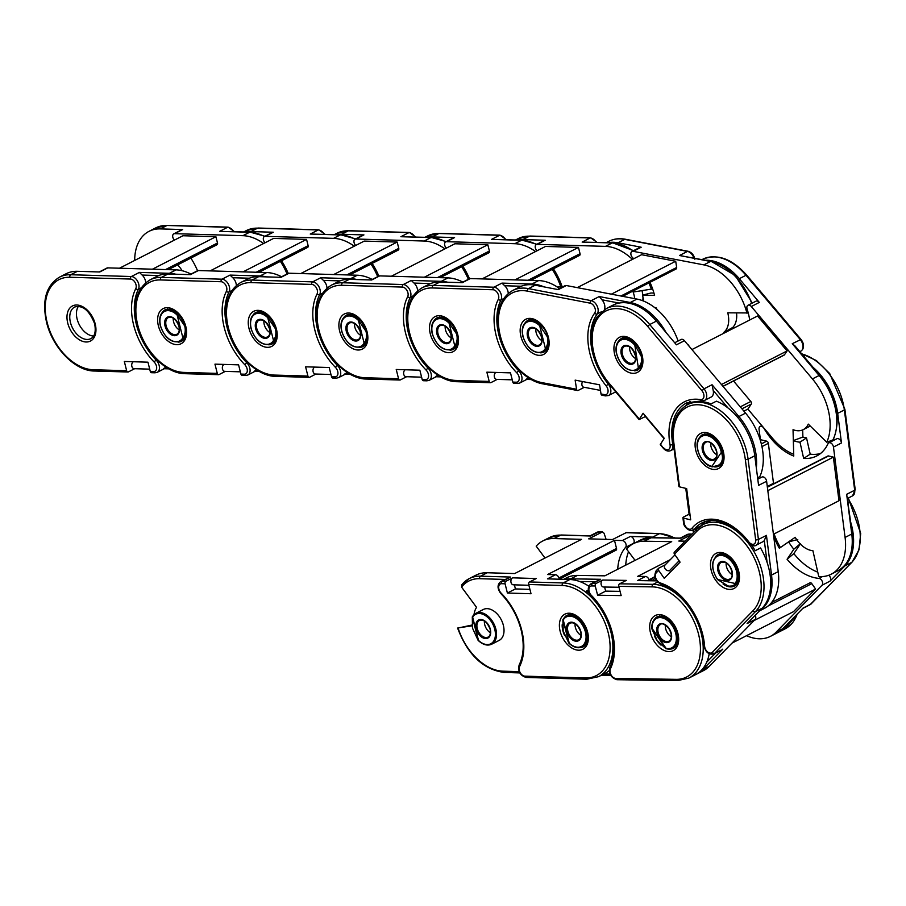 <?xml version="1.0" encoding="UTF-8"?>
<svg xmlns="http://www.w3.org/2000/svg" width="906" height="906" viewBox="0 0 906 906"><rect width="100%" height="100%" fill="white"/><g stroke="black" fill="none" stroke-linecap="round" stroke-linejoin="round"><path stroke-width="1.36" d="M185.911 333.102L183.884 338.006L182.842 337.734L177.146 315.073L177.927 314.269L180.781 316.851M180.543 341.347A17.35 11.246 62.9 0 0 183.884 338.006L183.001 337.723C185.198 334.382 185.787 330.475 184.745 326.024L177.304 315.073L177.927 314.269A17.35 11.246 62.9 0 0 164.733 310.452C160.215 313.216 158.743 318.312 160.328 325.752C164.96 338.312 171.698 343.51 180.543 341.347L183.318 339.92M78.403 306.307A17.746 11.506 -117.1 0 0 77.123 319.025A17.746 11.506 -117.1 0 0 93.612 336.035M173.284 318.165A9.366 6.07 -117.1 0 0 173.601 321.879A9.366 6.07 -117.1 0 0 179.286 329.897M163.544 368.583L165.379 367.519A7.894 5.108 -117.1 0 0 165.662 366.953M145.707 282.763A7.894 5.108 -117.1 0 0 145.402 280.656A7.894 5.108 -117.1 0 0 142.151 275.062L139.388 272.412L131.37 276.523A7.894 5.108 62.9 0 1 138.72 284.076A7.894 5.108 62.9 0 1 138.414 289.286A53.25 34.507 -117.1 0 0 136.353 324.393A53.25 34.507 -117.1 0 0 156.217 360.146A7.894 5.108 62.9 0 1 159.15 365.446A7.894 5.108 62.9 0 1 157.259 372.309L164.416 368.64M182.061 270.701A17.746 11.506 -117.1 0 0 177.587 264.892M182.661 229.558L174.631 233.669A3.941 2.559 -117.1 0 0 173.771 233.85L181.789 229.75A3.941 2.559 62.9 0 1 182.661 229.558L160.305 228.901A51.28 33.228 -117.1 0 0 149.026 231.336A51.28 33.228 -117.1 0 0 134.688 260.441M173.771 233.85A3.941 2.559 -117.1 0 0 172.82 237.281A3.941 2.559 -117.1 0 0 174.462 240.09M264.495 236.477A51.28 33.228 -117.1 0 0 249.603 232.253L219.614 231.37L250.124 232.14A1.971 1.416 -88.3 0 0 249.603 232.253L242.921 235.673A51.28 33.228 62.9 0 1 263.635 243.51M152.072 372.581A1.971 1.416 -88.3 0 1 150.271 371.415L147.95 362.174L124.326 361.471L126.647 370.724A1.971 1.416 91.7 0 0 128.448 371.879L134.666 368.697M94.881 370.894A1.971 1.416 -88.3 0 1 94.349 371.018C75.017 371.018 52.514 347.711 46.557 322.276C41.812 300.543 46.104 285.503 59.445 277.168A51.28 33.228 62.9 0 1 70.725 274.733L77.406 271.313L99.762 271.97L107.78 267.87L176.07 269.886A51.28 33.228 62.9 0 1 190.951 274.099M107.78 267.87A3.941 2.559 -117.1 0 0 106.919 268.051L99.286 271.959M280.362 261.358A51.28 33.228 62.9 0 1 287.066 273.974M165.571 269.569L217.497 243.001L215.911 236.715L182.955 235.741L119.501 268.21M217.497 243.001A1.971 1.28 62.9 0 1 217.021 244.722L168.29 269.648M174.631 233.669L242.921 235.673M185.515 373.566A1.971 1.416 -88.3 0 1 184.994 373.691C165.651 373.691 143.148 350.384 137.191 324.96C132.446 303.216 136.738 288.176 150.079 279.841A51.28 33.228 62.9 0 1 161.359 277.406L168.04 273.986L190.396 274.643L198.425 270.543A3.941 2.559 -117.1 0 0 197.553 270.724A53.25 34.507 -117.1 0 0 190.872 258.097M215.911 236.715L152.457 269.184M77.406 271.313A51.28 33.228 -117.1 0 0 66.127 273.748L59.445 277.168M133.375 361.743A3.601 2.582 91.7 0 0 131.732 365.73A3.601 2.582 91.7 0 0 134.179 368.685L149.694 369.15M276.545 335.775L274.518 340.679L273.476 340.407L267.78 317.746L268.561 316.941L271.415 319.524M271.177 344.02A17.35 11.246 62.9 0 0 274.518 340.679L273.635 340.396C275.843 337.055 276.421 333.148 275.379 328.697L267.938 317.746L268.561 316.941A17.35 11.246 62.9 0 0 255.367 313.125C250.849 315.888 249.388 320.984 250.973 328.425C255.594 340.984 262.332 346.183 271.177 344.02L273.952 342.593M263.918 320.837A9.366 6.07 -117.1 0 0 264.235 324.552A9.366 6.07 -117.1 0 0 269.92 332.57M254.178 371.256L256.013 370.192A7.894 5.108 -117.1 0 0 256.307 369.625M236.341 285.435A7.894 5.108 -117.1 0 0 236.036 283.329A7.894 5.108 -117.1 0 0 232.785 277.734L230.022 275.096L222.004 279.195A7.894 5.108 62.9 0 1 229.354 286.749A7.894 5.108 62.9 0 1 229.048 291.959A53.25 34.507 -117.1 0 0 226.998 327.066A53.25 34.507 -117.1 0 0 246.851 362.819A7.894 5.108 62.9 0 1 249.796 368.119A7.894 5.108 62.9 0 1 247.893 374.982L255.062 371.313M273.295 232.23L265.277 236.341A3.941 2.559 -117.1 0 0 264.405 236.523L272.423 232.423A3.941 2.559 62.9 0 1 273.295 232.23L250.939 231.574A51.28 33.228 -117.1 0 0 245.515 232.004M264.405 236.523A3.941 2.559 -117.1 0 0 263.453 239.954A3.941 2.559 -117.1 0 0 265.096 242.763M355.129 239.15A51.28 33.228 -117.1 0 0 340.237 234.937L310.248 234.042L340.758 234.813A1.971 1.416 -88.3 0 0 340.237 234.937L333.555 238.357A51.28 33.228 62.9 0 1 354.269 246.183M242.706 375.254A1.971 1.416 -88.3 0 1 240.905 374.087L238.584 364.846L214.96 364.144L217.281 373.397A1.971 1.416 91.7 0 0 219.082 374.552L225.311 371.369M198.425 270.543L266.704 272.559A51.28 33.228 62.9 0 1 281.596 276.772M370.996 264.031A51.28 33.228 62.9 0 1 377.711 276.647M256.205 272.242L308.131 245.673L306.556 239.388L273.589 238.414L210.135 270.883M308.131 245.673A1.971 1.28 62.9 0 1 307.655 247.395L258.923 272.321M265.277 236.341L333.555 238.357M288.21 273.386A53.25 34.507 -117.1 0 0 281.517 260.769M306.556 239.388L243.091 271.857M168.04 273.986A51.28 33.228 -117.1 0 0 156.772 276.421L150.079 279.841M224.009 364.416A3.601 2.582 91.7 0 0 222.366 368.402A3.601 2.582 91.7 0 0 224.813 371.358L240.339 371.822M367.19 338.448L365.152 343.351L364.11 343.08L358.425 320.418L359.195 319.614L362.06 322.196M361.811 346.692A17.35 11.246 62.9 0 0 365.152 343.351L364.269 343.068C366.477 339.727 367.055 335.82 366.013 331.37L358.583 320.418L359.195 319.614A17.35 11.246 62.9 0 0 346.001 315.798C341.483 318.561 340.022 323.657 341.607 331.098C346.228 343.657 352.966 348.855 361.811 346.692L364.597 345.265M354.552 323.51A9.366 6.07 -117.1 0 0 354.869 327.225A9.366 6.07 -117.1 0 0 360.554 335.243M344.812 373.929L346.647 372.864A7.894 5.108 -117.1 0 0 346.941 372.298M326.975 288.108A7.894 5.108 -117.1 0 0 326.681 286.002A7.894 5.108 -117.1 0 0 323.419 280.407L320.656 277.768L312.638 281.868A7.894 5.108 62.9 0 1 319.988 289.422A7.894 5.108 62.9 0 1 319.682 294.631A53.25 34.507 -117.1 0 0 317.632 329.739A53.25 34.507 -117.1 0 0 337.485 365.492A7.894 5.108 62.9 0 1 340.43 370.792A7.894 5.108 62.9 0 1 338.527 377.655L345.696 373.985M363.929 234.903L355.911 239.014A3.941 2.559 -117.1 0 0 355.039 239.195L363.068 235.096A3.941 2.559 62.9 0 1 363.929 234.903L341.573 234.246A51.28 33.228 -117.1 0 0 336.149 234.677M355.039 239.195A3.941 2.559 -117.1 0 0 354.087 242.627A3.941 2.559 -117.1 0 0 355.73 245.447M445.763 241.823A51.28 33.228 -117.1 0 0 430.871 237.61L400.882 236.715L431.403 237.485A1.971 1.416 -88.3 0 0 430.871 237.61L424.189 241.03A51.28 33.228 62.9 0 1 444.903 248.856M333.34 377.927A1.971 1.416 -88.3 0 1 331.539 376.76L329.218 367.519L305.594 366.817L307.915 376.069A1.971 1.416 91.7 0 0 309.727 377.236L315.945 374.042M276.149 376.239A1.971 1.416 -88.3 0 1 275.628 376.364C256.285 376.364 233.793 353.057 227.825 327.632C223.08 305.888 227.372 290.849 240.713 282.513A51.28 33.228 62.9 0 1 251.993 280.079L258.686 276.658L281.041 277.315L289.059 273.216L357.338 275.231A51.28 33.228 62.9 0 1 372.23 279.456M289.059 273.216A3.941 2.559 -117.1 0 0 288.187 273.397L280.566 277.304M461.63 266.704A51.28 33.228 62.9 0 1 468.345 279.32M346.839 274.914L398.765 248.357L397.19 242.061L364.235 241.098L300.769 273.555M398.765 248.357A1.971 1.28 62.9 0 1 398.289 250.067L349.569 274.994M355.911 239.014L424.189 241.03M378.855 276.058A53.25 34.507 -117.1 0 0 372.151 263.442M397.19 242.061L333.725 274.529M258.686 276.658A51.28 33.228 -117.1 0 0 247.406 279.093L240.713 282.513M314.642 367.089A3.601 2.582 91.7 0 0 313 371.075A3.601 2.582 91.7 0 0 315.458 374.031L330.973 374.495M457.824 341.12L455.797 346.024L454.744 345.752L449.059 323.091L449.829 322.298L452.694 324.869M452.445 349.365A17.35 11.246 62.9 0 0 455.797 346.024L454.903 345.741C457.111 342.4 457.689 338.493 456.647 334.042L449.217 323.091L449.829 322.298A17.35 11.246 62.9 0 0 436.635 318.47C432.117 321.234 430.656 326.33 432.241 333.77C436.873 346.33 443.6 351.528 452.445 349.365L455.231 347.949M445.186 326.183A9.366 6.07 -117.1 0 0 445.503 329.897A9.366 6.07 -117.1 0 0 451.188 337.915M435.446 376.602L437.281 375.537A7.894 5.108 -117.1 0 0 437.575 374.971M417.609 290.781A7.894 5.108 -117.1 0 0 417.315 288.674A7.894 5.108 -117.1 0 0 414.053 283.08L411.301 280.441L403.272 284.541A7.894 5.108 62.9 0 1 410.622 292.106A7.894 5.108 62.9 0 1 410.327 297.304A53.25 34.507 -117.1 0 0 408.266 332.411A53.25 34.507 -117.1 0 0 428.119 368.164A7.894 5.108 62.9 0 1 431.063 373.465A7.894 5.108 62.9 0 1 429.161 380.327L436.33 376.658M454.563 237.576L446.545 241.687A3.941 2.559 -117.1 0 0 445.673 241.868L453.702 237.768A3.941 2.559 62.9 0 1 454.563 237.576L432.207 236.919A51.28 33.228 -117.1 0 0 426.783 237.349M445.673 241.868A3.941 2.559 -117.1 0 0 444.733 245.299A3.941 2.559 -117.1 0 0 446.364 248.119M536.397 244.495A51.28 33.228 -117.1 0 0 521.516 240.283L491.516 239.399L522.037 240.158A1.971 1.416 -88.3 0 0 521.516 240.283L514.823 243.703A51.28 33.228 62.9 0 1 535.548 251.54M423.974 380.599A1.971 1.416 -88.3 0 1 422.173 379.433L419.852 370.192L396.239 369.489L398.561 378.742A1.971 1.416 91.7 0 0 400.361 379.908L406.579 376.726M366.783 378.912A1.971 1.416 -88.3 0 1 366.262 379.036C346.919 379.036 324.427 355.73 318.459 330.305C313.714 308.561 318.017 293.521 331.358 285.186A51.28 33.228 62.9 0 1 342.627 282.751L349.32 279.331L371.675 279.988L379.693 275.888L447.972 277.904A51.28 33.228 62.9 0 1 462.864 282.128M379.693 275.888A3.941 2.559 -117.1 0 0 378.833 276.07L371.2 279.977M552.275 269.376A51.28 33.228 62.9 0 1 560.723 286.545L561.992 286.239M437.485 277.587L489.41 251.03L487.824 244.733L454.869 243.771L391.403 276.228M489.41 251.03A1.971 1.28 62.9 0 1 488.934 252.74L440.203 277.666M446.545 241.687L514.823 243.703M469.489 278.731A53.25 34.507 -117.1 0 0 462.785 266.115M557.371 287.066L560.723 286.545M487.824 244.733L424.37 277.202M349.32 279.331A51.28 33.228 -117.1 0 0 338.04 281.766L331.358 285.186M405.276 369.761A3.601 2.582 91.7 0 0 403.646 373.748A3.601 2.582 91.7 0 0 406.092 376.703L421.607 377.168M548.458 343.793L546.431 348.697L545.378 348.425L539.693 325.764L540.463 324.971L543.328 327.542M543.079 352.038A17.35 11.246 62.9 0 0 546.431 348.697L545.548 348.414C547.745 345.073 548.334 341.166 547.281 336.715L539.851 325.764L540.463 324.971A17.35 11.246 62.9 0 0 527.281 321.143C522.762 323.906 521.29 329.003 522.875 336.443C527.507 349.003 534.246 354.201 543.079 352.038L545.865 350.622M535.82 328.855A9.366 6.07 -117.1 0 0 536.148 332.57A9.366 6.07 -117.1 0 0 541.822 340.588M526.092 379.274L527.915 378.21A7.894 5.108 -117.1 0 0 528.209 377.643M508.255 293.453A7.894 5.108 -117.1 0 0 507.949 291.358A7.894 5.108 -117.1 0 0 504.699 285.752L501.935 283.114L493.917 287.213A7.894 5.108 62.9 0 1 501.267 294.778A7.894 5.108 62.9 0 1 500.961 299.977A53.25 34.507 -117.1 0 0 498.9 335.084A53.25 34.507 -117.1 0 0 518.764 370.848A7.894 5.108 62.9 0 1 521.697 376.137A7.894 5.108 62.9 0 1 519.806 383L526.964 379.331M634.721 298.652A23.669 15.334 -117.1 0 0 634.019 294.937A23.669 15.334 -117.1 0 0 633.147 292.038L652.626 288.912M642.807 295.073A23.669 15.334 -117.1 0 0 642.037 290.837A23.669 15.334 -117.1 0 0 642.003 290.667M545.208 240.249L537.179 244.36A3.941 2.559 -117.1 0 0 536.318 244.541L544.336 240.441A3.941 2.559 62.9 0 1 545.208 240.249L522.853 239.592A51.28 33.228 -117.1 0 0 517.417 240.022M536.318 244.541A3.941 2.559 -117.1 0 0 535.367 247.972A3.941 2.559 -117.1 0 0 537.009 250.792M633.045 250.917A51.28 33.228 -117.1 0 0 612.15 242.955L582.15 242.072L612.671 242.831A1.971 1.416 -88.3 0 0 612.15 242.955L605.468 246.375A51.28 33.228 62.9 0 1 632.433 259.399M514.619 383.272A1.971 1.416 -88.3 0 1 512.819 382.106L510.497 372.864L486.873 372.162L489.195 381.415A1.971 1.416 91.7 0 0 490.995 382.581L497.213 379.399M457.428 381.585A1.971 1.416 -88.3 0 1 456.896 381.709C437.564 381.709 415.061 358.402 409.104 332.978C404.348 311.234 408.651 296.194 421.992 287.859A51.28 33.228 62.9 0 1 433.272 285.424L439.954 282.004L462.309 282.661L470.327 278.561L538.617 280.577A51.28 33.228 62.9 0 1 559.512 288.538M470.327 278.561A3.941 2.559 -117.1 0 0 469.467 278.742L461.834 282.649M648.855 282.921A51.28 33.228 62.9 0 1 651.369 289.218M528.119 280.26L580.044 253.703L578.458 247.406L545.503 246.443L482.049 278.901M580.044 253.703A1.971 1.28 62.9 0 1 579.568 255.413L530.837 280.35M537.179 244.36L605.468 246.375M557.518 287.168L562.071 286.466A53.25 34.507 -117.1 0 0 553.419 268.788M642.784 300.758A23.669 15.334 -117.1 0 0 642.943 296.953M578.458 247.406L515.004 279.875M439.954 282.004A51.28 33.228 -117.1 0 0 428.674 284.439L421.992 287.859M495.922 372.434A3.601 2.582 91.7 0 0 494.28 376.42A3.601 2.582 91.7 0 0 496.726 379.376L512.241 379.841M642.116 362.898L639.353 367.961A0.793 0.578 -141.5 0 1 638.345 367.632L634.812 345.22L635.661 344.484L638.232 347.213M636.861 370.033A17.35 11.246 62.9 0 0 639.353 367.961L638.515 367.655C641.097 364.733 642.082 361.075 641.459 356.681L634.981 345.231L635.661 344.484A17.35 11.246 62.9 0 0 621.052 339.138C617.009 341.505 615.4 345.933 616.239 352.411C620.282 366.149 627.145 372.026 636.861 370.033L639.636 368.606M629.591 346.851A9.366 6.07 -117.1 0 0 629.693 349.456A9.366 6.07 -117.1 0 0 635.604 358.583M604.359 309.705A7.894 5.108 -117.1 0 0 604.755 305.639A7.894 5.108 -117.1 0 0 601.958 299.784L599.251 296.545L591.233 300.656A7.894 5.108 62.9 0 1 598.062 309.059A7.894 5.108 62.9 0 1 597.201 313.929A53.25 34.507 -117.1 0 0 591.392 346.817A53.25 34.507 -117.1 0 0 608.254 384.042A7.894 5.108 62.9 0 1 610.746 389.557A7.894 5.108 62.9 0 1 608.651 395.492L615.582 391.947M724.075 333.114L723.69 332.491A23.669 15.334 -117.1 0 0 728.356 315.718A23.669 15.334 -117.1 0 0 727.767 312.819L748.243 312.944M649.998 282.344A53.25 34.507 -117.1 0 1 654.585 295.424L642.513 295.141A34.904 22.627 62.9 0 1 643.396 299.41A34.904 22.627 62.9 0 1 643.634 301.086M641.199 247.225L633.181 251.324A3.941 2.559 -117.1 0 0 631.958 251.472L639.976 247.372A3.941 2.559 62.9 0 1 641.199 247.225L618.073 242.785A51.28 33.228 -117.1 0 0 608.051 242.695M631.958 251.472A3.941 2.559 -117.1 0 0 630.916 254.439A3.941 2.559 -117.1 0 0 632.637 257.7A53.25 34.507 -117.1 0 1 633.713 258.742M751.674 303.374A51.28 33.228 -117.1 0 0 710.508 261.46L679.477 255.503L711.165 261.347A1.971 1.336 -79.1 0 0 710.508 261.46L703.815 264.88A51.28 33.228 62.9 0 1 746.963 313.261M601.018 393.951L604.596 394.642A1.971 1.336 100.9 0 0 605.559 395.888L601.992 395.209A1.971 1.336 -79.1 0 1 601.018 393.951L599.579 384.812L575.14 380.124L576.578 389.263A1.971 1.336 100.9 0 0 577.552 390.52A1.971 1.336 100.9 0 0 578.209 390.407L584.291 387.304M604.596 394.642A5.912 3.839 -117.1 0 0 607.994 392.004A5.912 3.839 -117.1 0 0 606.114 385.831A55.221 35.787 62.9 0 1 588.64 347.225A55.221 35.787 62.9 0 1 594.664 313.125A5.912 3.839 -117.1 0 0 594.653 307.315A5.912 3.839 -117.1 0 0 590.18 303.17A1.971 1.336 100.9 0 1 591.233 300.656L528.492 288.618A1.971 1.336 100.9 0 0 527.439 291.132A49.298 31.959 -117.1 0 0 499.127 330.044A49.298 31.959 -117.1 0 0 541.845 382.604A1.971 1.336 -79.1 0 0 542.819 383.85C522.932 380.599 502.037 354.778 498.515 329.671C495.99 310.713 500.69 297.666 512.626 290.532A51.28 33.228 62.9 0 1 528.492 288.618L535.174 285.197L558.3 289.626L566.329 285.526L636.963 299.082A51.28 33.228 62.9 0 1 678.141 341.007M653.951 293.068L650.995 293L642.513 295.141M566.329 285.526A3.941 2.559 -117.1 0 0 565.106 285.673L557.62 289.501M620.916 296.002L676.669 267.474L675.695 261.256L641.595 254.711L577.269 287.621M676.669 267.474A1.971 1.28 62.9 0 1 676.148 268.957L622.649 296.33M633.181 251.324L703.815 264.88M654.268 307.27L656.578 308.085A53.25 34.507 -117.1 0 1 656.635 309.161M687.62 344.461A1.971 1.28 62.9 0 1 689.036 346.149M733.316 328.391L732.75 327.462A23.669 15.334 -117.1 0 0 736.567 313.023M675.695 261.256L611.357 294.167M723.69 332.491L732.75 327.462M535.174 285.197A51.28 33.228 -117.1 0 0 519.308 287.111L512.626 290.532M582.581 381.551A3.601 2.446 100.9 0 0 583.691 387.19L600.463 390.407M712.354 466.839L711.923 466.341L721.335 452.366L722.422 452.162L723.418 457.032M720.972 462.875C722.762 460.078 722.92 456.613 721.482 452.502L722.422 452.162A17.35 11.246 62.9 0 0 702.184 435.254L699.115 438.028C692.897 445.99 701.81 465.435 712.297 466.839A0.793 0.793 0 0 0 712.388 466.85L712.059 466.477C716.091 466.76 719.058 465.559 720.972 462.875L721.856 463.034L718.764 465.763L712.388 466.85L720.78 464.733M722.592 461.709L721.856 463.034M710.734 442.977A9.366 6.07 -117.1 0 0 716.737 454.71M711.221 397.009A7.894 5.108 -117.1 0 0 712.546 395.809A7.894 5.108 -117.1 0 0 713.192 390.418L712.037 384.733L704.019 388.844A7.894 5.108 62.9 0 1 705.865 399.229A7.894 5.108 62.9 0 1 704.54 400.429L711.221 397.009M743.894 411.131L747.892 409.093L772.478 438.221A51.28 33.228 62.9 0 0 793.713 454.302L793.033 429.671A23.669 15.334 -117.1 0 0 803.237 429.637A23.669 15.334 -117.1 0 0 807.212 426.047A23.669 15.334 -117.1 0 0 808.288 424.11L826.759 442.241L832.886 439.965A51.28 33.228 -117.1 0 0 819.115 375.503L812.433 378.923A51.28 33.228 62.9 0 1 826.759 442.241M759.319 302.4L751.301 306.511A3.941 2.559 -117.1 0 0 747.971 305.277L755.989 301.177A3.941 2.559 62.9 0 1 759.319 302.4L739.307 278.697A51.28 33.228 -117.1 0 0 704.574 260.316M747.971 305.277A3.941 2.559 -117.1 0 0 747.303 305.877A3.941 2.559 -117.1 0 0 747.11 309.037A53.25 34.507 -117.1 0 1 749.704 319.999M792.263 343.691L794.958 345.877L819.851 375.367L819.115 375.503L792.263 343.691L801.017 339.456L746.737 275.141L745.989 275.277A51.28 33.228 -117.1 0 0 702.66 259.275L702.025 259.603M660.417 444.019L663.328 448.266L660.248 444.608L664.257 438.323L643.113 413.272L639.092 419.557L645.434 416.556M663.498 447.677A5.912 3.839 -117.1 0 0 668.345 449.603A5.912 3.839 -117.1 0 0 670.044 444.914A55.221 35.787 62.9 0 1 675.14 410.203A55.221 35.787 62.9 0 1 700.576 399.591A5.912 3.839 -117.1 0 0 703.894 396.817A5.912 3.839 -117.1 0 0 701.912 390.667L704.019 388.844L649.727 324.529L647.62 326.353A49.298 31.959 -117.1 0 0 597.677 318.448A49.298 31.959 -117.1 0 0 609.206 383.363L609.036 383.951C591.89 364.269 586.103 332.389 597.382 316.658L606.397 308.527A51.28 33.228 62.9 0 1 649.727 324.529L656.408 321.109L676.431 344.812L684.449 340.713L745.581 413.125A51.28 33.228 62.9 0 1 759.908 476.443L757.62 477.892M684.449 340.713A3.941 2.559 -117.1 0 0 681.119 339.478L674.698 342.762M685.808 405.639A53.25 34.507 62.9 0 1 690.089 401.494M722.931 386.296L784.46 354.812L787.076 350.939L757.563 315.979L691.924 349.569M784.46 354.812A1.971 1.28 62.9 0 1 784.132 355.107L722.999 386.386M751.301 306.511L812.433 378.923M740.293 406.862L750.814 401.471L733.532 380.996M750.814 401.471A1.971 1.28 62.9 0 1 751.278 404.076L741.957 408.833M747.892 409.093L751.278 404.076M802.886 437.043L802.693 429.897M787.076 350.939L721.425 384.518M819.851 375.367C836.804 397.802 841.289 419.218 833.293 439.625L832.886 439.965M656.408 321.109A51.28 33.228 -117.1 0 0 613.079 305.107L606.397 308.527M645.185 415.718A3.601 0.929 139.8 0 0 645.174 416.25L664.053 438.617M717.665 579.489L735.094 583.498A0.793 0.578 36.5 0 0 736.102 583.815L733.985 585.842L728.243 586.227C729.013 586.771 730.927 586.646 733.985 585.842L736.204 584.71M717.609 579.478L717.563 579.296A16.568 10.736 -117.1 0 1 713.181 562.241A16.568 10.736 -117.1 0 1 723.022 555.684A16.568 10.736 -117.1 0 1 735.23 567.518A16.568 10.736 -117.1 0 1 735.094 583.498L717.609 579.478L727.937 585.91C731.357 586.669 733.747 585.922 735.128 583.679A0.793 0.657 29.8 0 0 736.102 583.815A17.35 11.246 62.9 0 0 736.261 567.088A17.35 11.246 62.9 0 0 723.464 554.676A17.35 11.246 62.9 0 0 717.609 555.231L720.395 553.804M726.159 562.943A9.366 6.07 -117.1 0 0 732.161 574.676M754.777 455.775A51.28 33.228 -117.1 0 0 716.408 401.177L711.063 403.917A51.28 33.228 62.9 0 0 706.159 402.355A51.28 33.228 62.9 0 0 688.877 403.963L687.541 404.654A51.28 33.228 62.9 0 1 704.823 403.034A51.28 33.228 62.9 0 1 748.096 459.195L754.777 455.775L758.582 485.367L766.612 481.267A3.941 2.559 -117.1 0 0 763.282 476.941A3.941 2.559 -117.1 0 0 761.946 477.066L757.79 479.195M774.109 533.928A51.28 33.228 62.9 0 0 780.394 547.518L795.196 537.303A23.669 15.334 -117.1 0 0 810.689 550.35A23.669 15.334 -117.1 0 0 812.897 550.701L818.764 576.556A51.28 33.228 62.9 0 0 831.232 574.189A51.28 33.228 62.9 0 0 845.083 537.439L833.463 447.054A3.941 2.559 -117.1 0 0 830.134 442.74A3.941 2.559 -117.1 0 0 828.797 442.864A3.941 2.559 -117.1 0 0 827.971 443.77A53.25 34.507 -117.1 0 1 816.702 455.967A53.25 34.507 -117.1 0 1 803.667 458.425L799.975 442.162A34.904 22.627 62.9 0 1 796.702 441.652A34.904 22.627 62.9 0 1 793.362 440.588L802.92 437.032A34.904 22.627 62.9 0 0 804.732 437.553A34.904 22.627 62.9 0 0 806.521 437.892L810.202 454.166A53.25 34.507 -117.1 0 0 820.508 453.51M764.188 428.391L764.03 428.47A3.941 2.559 -117.1 0 0 761.459 426.307A3.941 2.559 -117.1 0 0 760.123 426.432A3.941 2.559 -117.1 0 0 759.058 429.263L760.394 439.659L766.691 441.165A1.971 1.28 62.9 0 1 768.356 443.328L761.946 446.601M828.797 442.864L836.827 438.764A3.941 2.559 62.9 0 1 838.152 438.64A3.941 2.559 62.9 0 1 841.481 442.955L837.676 413.363A51.28 33.228 -117.1 0 0 810.372 365.152M852.286 533.43A1.971 0.725 -7.3 0 1 851.765 534.019L846.657 494.325L852.286 533.43C854.211 551.528 849.42 563.974 837.914 570.769A51.28 33.228 -117.1 0 0 851.765 534.019L845.083 537.439M803.01 355.424A51.28 33.228 62.9 0 1 804.653 356.035L803.871 356.432M679.5 486.862A1.971 0.725 172.7 0 1 678.888 486.431L673.169 441.992A1.971 0.725 -7.3 0 0 673.792 442.422L679.5 486.862L686.657 488.572L690.678 519.84L683.52 518.13L684.109 522.694A5.912 3.839 -117.1 0 0 687.416 528.368A5.912 3.839 -117.1 0 0 691.946 528.289A55.221 35.787 62.9 0 1 718.435 520.055A55.221 35.787 62.9 0 1 748.809 541.89L748.571 542.411C752.071 545.729 754.641 546.635 756.284 545.118A7.894 5.108 62.9 0 0 758.413 539.466A1.971 0.725 172.7 0 1 755.649 539.806L745.332 459.535A49.298 31.959 -117.1 0 0 703.713 405.537A49.298 31.959 -117.1 0 0 673.792 442.422M766.612 481.267L778.231 571.641A51.28 33.228 62.9 0 1 764.381 608.39L759.534 610.87M701.233 525.605A53.25 34.507 62.9 0 1 705.514 521.46M756.284 545.118L762.977 541.697A7.894 5.108 -117.1 0 0 764.29 540.52L766.442 535.367L758.413 539.466L748.096 459.195A1.971 0.725 172.7 0 1 745.332 459.535M773.418 534.28L838.979 500.746L833.361 457.122L828.503 455.956L767.371 487.224M767.337 486.964L827.835 456.012A1.971 1.28 62.9 0 1 828.503 455.956M793.362 440.588L793.758 456.058A53.25 34.507 -117.1 0 1 764.03 428.47M767.28 486.499L773.498 483.317L768.356 443.328M803.667 458.425L810.202 454.166M689.081 514.212L683.43 517.1A1.971 0.725 -7.3 0 0 682.909 517.688A1.971 0.725 -7.3 0 0 683.52 518.13M799.975 442.162L806.521 437.892M767.812 490.656L833.361 457.122M690.123 515.514A3.601 1.336 172.7 0 1 689.16 514.767L685.763 488.357M651.992 628.3L666.363 648.73A17.35 11.246 62.9 0 0 672.626 648.288L666.08 648.764A0.793 0.793 0 0 1 665.967 648.719A0.793 0.6 114.4 0 0 666.035 648.753M657.326 640.633L665.683 648.368A0.793 0.6 114.4 0 0 665.967 648.719L657.292 640.723L651.799 628.673L657.292 640.723M665.366 625.106A9.366 6.07 -117.1 0 0 667.835 633.487A9.366 6.07 -117.1 0 0 671.369 636.839M717.982 520.995L716.861 521.573A51.28 33.228 62.9 0 1 727.518 524.314M751.482 544.925A51.28 33.228 62.9 0 1 751.606 545.095A51.28 33.228 62.9 0 1 755.196 550.701L760.553 547.971A51.28 33.228 -117.1 0 1 762.116 608.232L747.122 623.566L755.14 619.466L709.341 666.295A51.28 33.228 62.9 0 1 703.588 670.553L696.907 673.973A51.28 33.228 62.9 0 0 702.66 669.715L709.341 666.295M711.21 520.474A51.28 33.228 -117.1 0 0 709.647 521.199L702.965 524.619A51.28 33.228 62.9 0 1 750.27 545.774A51.28 33.228 62.9 0 1 755.423 611.652A1.971 1.472 -135.6 0 1 752.977 610.746A49.298 31.959 -117.1 0 0 748.016 547.405A49.298 31.959 -117.1 0 0 696.997 531.154L674.483 554.178A1.971 1.472 -135.6 0 1 674.404 552.116L696.929 529.093A1.971 1.472 44.4 0 0 696.997 531.154M828.865 575.231A3.941 2.559 62.9 0 1 829.613 576.091A3.941 2.559 62.9 0 1 830.009 581.154L821.991 585.265A3.941 2.559 -117.1 0 0 821.595 580.191A3.941 2.559 -117.1 0 0 818.933 578.39A53.25 34.507 -117.1 0 1 787.088 559.262L793.837 549.217A34.904 22.627 62.9 0 1 791.119 545.684A34.904 22.627 62.9 0 1 788.673 541.856L797.767 539.534M821.991 585.265L776.193 632.094L782.875 628.673A1.971 1.472 44.4 0 0 783.169 628.458L777.122 632.932A51.28 33.228 -117.1 0 0 782.875 628.673L802.671 608.47M848.231 501.879A51.28 33.228 62.9 0 1 848.797 502.819L848.378 503.034M830.009 581.154L845.004 565.82A51.28 33.228 -117.1 0 0 849.941 519.829M670.576 571.845L669.636 570.497L679.126 560.791M787.088 559.262L793.826 553.6L800.281 543.996M793.826 553.6A53.25 34.507 -117.1 0 0 817.756 572.139M755.14 619.466A3.941 2.559 -117.1 0 0 755.242 615.253M776.193 632.094A51.28 33.228 62.9 0 1 770.44 636.352A51.28 33.228 62.9 0 1 746.555 635.672M732.003 643.124L793.497 611.663L815.604 589.059L811.799 583.645L768.016 606.046M809.76 583A1.971 1.28 62.9 0 1 809.975 582.83A1.971 1.28 62.9 0 1 811.799 583.645M788.673 541.856L779.341 548.255A53.25 34.507 -117.1 0 1 773.724 536.601M665.242 564.834L658.855 568.107A1.971 1.472 44.4 0 0 658.639 570.384L664.234 578.334L680.078 562.139L674.483 554.178M793.837 549.217L800.587 543.532M754.109 620.519L815.604 589.059M721.335 650.089L714.755 653.249A7.894 5.108 62.9 0 1 713.871 653.905L721.335 650.089M651.799 628.594L651.799 628.673A0.793 0.793 0 0 1 651.788 628.549C651.618 623.102 653.294 619.376 656.827 617.394A17.35 11.246 62.9 0 1 672.83 624.551A17.35 11.246 62.9 0 1 672.626 648.288L675.412 646.873M669.636 570.497A3.601 2.684 -135.6 0 1 665.412 569.183A3.601 2.684 -135.6 0 1 665.004 565.072L674.97 554.88M562.898 619.647A0.793 0.634 20.2 0 0 562.954 620.248L563.204 631.029L568.855 643.113A0.793 0.793 0 0 0 568.934 643.203C573.657 647.53 578.119 648.753 582.32 646.884A17.35 11.246 62.9 0 0 586.454 631.618A17.35 11.246 62.9 0 0 566.51 615.989A17.35 11.246 62.9 0 0 563.102 619.432L569.251 643.181M563.204 631.029L568.9 643.169M575.061 623.702A9.366 6.07 -117.1 0 0 575.401 627.507A9.366 6.07 -117.1 0 0 581.063 635.434M649.319 580.757A3.941 2.559 -117.1 0 0 649.206 580.214A3.941 2.559 -117.1 0 0 645.514 576.465L637.496 580.576L656.691 580.871M600.678 579.296L590.972 583.781A7.894 5.108 62.9 0 1 592.66 583.396L600.678 579.296L570.791 578.832L577.473 575.412L604.846 575.831L671.697 541.629L644.325 541.21A51.28 33.228 62.9 0 0 633.419 543.645A51.28 33.228 62.9 0 0 626.59 549.081L635.072 560.372M777.801 632.569A51.28 33.228 -117.1 0 0 778.469 632.241A51.28 33.228 -117.1 0 0 787.076 624.472M604.585 587.031L605.65 591.131L620.066 591.358M618.775 586.352A1.971 1.416 -89.1 0 1 619.625 583.815L653.079 584.336A51.28 33.228 62.9 0 1 701.108 632.988A51.28 33.228 62.9 0 1 688.888 678.073L677.462 680.644A1.971 1.416 -89.1 0 1 676.159 679.353A49.298 31.959 -117.1 0 0 698.401 633.645A49.298 31.959 -117.1 0 0 652.218 586.873L618.775 586.352L621.165 595.604L597.632 595.231L595.231 585.989L591.799 585.933A5.912 3.839 -117.1 0 0 588.889 589.308A5.912 3.839 -117.1 0 0 591.358 595.378A55.221 35.787 62.9 0 1 612.196 632.309A55.221 35.787 62.9 0 1 610.384 668.877A1.971 1.348 -153.8 0 1 609.953 667.326C614.483 657.767 615.038 646.023 611.618 632.116C607.858 618.164 601.074 606.148 591.301 596.08A1.971 0.668 135.2 0 1 591.358 595.378M685.14 541.142L678.832 541.041L691.64 534.483M563.657 579.342L566.567 577.847A51.28 33.228 62.9 0 1 577.473 575.412M670.293 559.659L637.688 576.352L645.514 576.465M619.002 587.258L603.6 587.02A3.601 2.593 -89.1 0 1 601.086 584.03A3.601 2.593 -89.1 0 1 602.773 580.033L626.318 580.395L619.625 583.815M602.773 580.033L596.091 583.453A1.971 1.416 90.9 0 0 595.231 585.989M680.055 538.198L651.006 537.79L644.325 541.21M688.888 678.073L695.57 674.653A51.28 33.228 -117.1 0 0 709.205 653.781M605.65 591.131L597.632 595.231M472.332 616.861A0.793 0.634 21 0 0 472.377 617.462L472.524 628.198L478.096 640.327A0.793 0.793 0 0 0 478.175 640.417C482.932 644.823 487.428 646.091 491.686 644.211A17.35 11.246 62.9 0 0 495.865 629.115A17.35 11.246 62.9 0 0 475.877 613.305A17.35 11.246 62.9 0 0 472.524 616.646L478.493 640.383M472.524 628.198L478.153 640.372M484.416 621.029A9.366 6.07 -117.1 0 0 484.744 624.732A9.366 6.07 -117.1 0 0 490.429 632.762M472.479 628.017L472.298 616.918A0.793 0.793 0 0 1 472.343 616.816L475.877 613.305L483.362 609.478A17.35 11.246 62.9 0 1 503.351 625.287A17.35 11.246 62.9 0 1 499.172 640.383L491.686 644.211M558.968 577.915L616.533 548.458A1.971 1.28 62.9 0 1 616.057 550.18L559.296 579.217A3.941 2.559 -117.1 0 0 559.161 578.538A3.941 2.559 -117.1 0 0 555.491 574.755L547.473 578.866L569.829 579.523A51.28 33.228 -117.1 0 1 588.787 586.159M510.52 577.054L500.758 581.527A7.894 5.108 62.9 0 1 502.49 581.154L510.52 577.054L480.52 576.171L487.213 572.751L514.676 573.555L581.527 539.353L554.064 538.538A51.28 33.228 62.9 0 0 542.785 540.973A51.28 33.228 62.9 0 0 536.193 546.137L544.993 558.039M588.322 590.066L586.454 591.029A51.28 33.228 62.9 0 1 589.387 593.419M657.994 537.768A51.28 33.228 -117.1 0 0 652.716 537.111L630.361 536.454A3.941 2.559 62.9 0 1 634.041 540.236A3.941 2.559 62.9 0 1 633.6 543.26A53.25 34.507 -117.1 0 0 633.158 543.781M633.6 543.26L625.582 547.36A3.941 2.559 -117.1 0 0 626.012 544.336A3.941 2.559 -117.1 0 0 622.343 540.554L630.361 536.454M514.393 584.846L515.412 588.934L529.919 589.364M528.696 584.483A1.971 1.416 -88.3 0 1 529.568 581.958L563.136 582.943A51.28 33.228 62.9 0 1 610.916 632.082A51.28 33.228 62.9 0 1 598.572 676.669L586.771 679.228A1.971 1.416 -88.3 0 1 585.491 677.937A49.298 31.959 -117.1 0 0 608.209 632.716A49.298 31.959 -117.1 0 0 562.264 585.48L528.696 584.483L531.018 593.736L507.394 593.034L505.072 583.792L501.618 583.691A5.912 3.839 -117.1 0 0 498.674 587.009A5.912 3.839 -117.1 0 0 501.097 593.09A55.221 35.787 62.9 0 1 521.697 630.168A55.221 35.787 62.9 0 1 519.557 666.578A1.971 1.359 -153.1 0 1 519.138 665.004C523.759 655.548 524.427 643.872 521.12 629.964C517.462 616.012 510.758 603.951 501.029 593.781A1.971 0.646 135.6 0 1 501.097 593.09M606.103 539.353L604.019 533.17L602.06 532.003L598.764 531.901L590.735 536.012L560.746 535.118L554.064 538.538M599.285 531.777A1.971 1.416 91.7 0 0 598.764 531.901A7.894 5.108 -117.1 0 0 597.02 532.275L602.592 531.879L588.685 538.844L612.456 539.546L626.34 532.581L659.93 533.566A1.971 1.416 91.7 0 0 659.398 533.691L652.716 537.111M628.549 551.686A53.25 34.507 -117.1 0 0 625.74 565.151M471.811 625.072L458.096 628.017A49.298 31.959 -117.1 0 0 502.875 671.165L519.206 671.64M504.835 579.444L479.648 578.696A49.298 31.959 -117.1 0 0 461.562 587.088L461.901 584.664A51.28 33.228 62.9 0 1 469.251 578.594L475.933 575.174A51.28 33.228 62.9 0 1 487.213 572.751M616.533 548.458L614.483 540.327L547.632 574.529L555.491 574.755M461.562 587.088L476.567 607.371A23.669 15.334 -117.1 0 0 474.031 614.619M471.935 625.865L458.232 627.858M625.582 547.36A53.25 34.507 -117.1 0 0 617.711 569.251M614.483 540.327L622.343 540.554M528.889 585.276L513.374 584.823A3.601 2.582 -88.3 0 1 510.916 581.811A3.601 2.582 -88.3 0 1 512.626 577.835L536.25 578.538L529.568 581.958M512.626 577.835L505.944 581.256A1.971 1.416 91.7 0 0 505.072 583.792M589.863 535.944L590.735 536.012M598.572 676.669L605.253 673.249A51.28 33.228 -117.1 0 0 609.319 670.553M515.412 588.934L507.394 593.034M177.146 315.073A16.568 10.736 -117.1 0 0 163.929 311.777A16.568 10.736 -117.1 0 0 160.566 325.832A16.568 10.736 -117.1 0 0 171.098 340.294A16.568 10.736 -117.1 0 0 182.842 337.734L177.146 315.073M179.173 326.375A10.159 6.58 62.9 0 1 174.496 335.696A10.159 6.58 62.9 0 1 165.028 325.967A10.159 6.58 62.9 0 1 169.705 316.647A10.159 6.58 62.9 0 1 179.173 326.375M166.115 325.707A9.366 6.07 -117.1 0 0 176.897 334.235C179.026 333.125 179.705 330.486 178.946 326.296C176.081 319.252 172.559 316.341 168.369 317.553A9.366 6.07 -117.1 0 0 166.115 325.707M95.198 323.906A19.717 12.786 62.9 0 1 86.104 341.992A19.717 12.786 62.9 0 1 67.735 323.091A19.717 12.786 62.9 0 1 76.817 305.005A19.717 12.786 62.9 0 1 95.198 323.906M70.442 322.445A17.746 11.506 -117.1 0 0 90.883 338.618C94.836 336.443 96.081 331.471 94.62 323.702C89.354 310.464 82.718 304.903 74.711 307.009A17.746 11.506 -117.1 0 0 70.442 322.445M150.271 371.415L153.714 371.517A5.912 3.839 -117.1 0 0 156.67 368.198A5.912 3.839 -117.1 0 0 154.235 362.117A55.221 35.787 62.9 0 1 133.646 325.039A55.221 35.787 62.9 0 1 135.775 288.629A1.971 1.359 26.9 0 0 138.414 289.286L141.121 287.904M135.775 288.629A5.912 3.839 -117.1 0 0 135.164 282.604A5.912 3.839 -117.1 0 0 130.498 279.059A1.971 1.416 91.7 0 1 131.37 276.523L70.725 274.733A1.971 1.416 91.7 0 0 69.853 277.27A49.298 31.959 -117.1 0 0 47.135 322.479A49.298 31.959 -117.1 0 0 93.08 369.727L126.647 370.724M233.657 231.653A7.894 5.108 -117.1 0 0 227.633 227.27A1.971 1.416 -88.3 0 1 228.153 227.146L167.508 225.356A1.971 1.416 -88.3 0 0 166.987 225.481A51.28 33.228 -117.1 0 0 155.707 227.916L149.026 231.336M219.614 231.37L227.633 227.27L166.987 225.481L160.305 228.901M127.927 372.004L94.349 371.018A1.971 1.416 -88.3 0 1 93.08 369.727M139.388 272.412L169.377 273.306L176.07 269.886M165.379 367.519L166.613 367.553M158.697 275.549L142.151 275.062M168.709 274.008A1.971 1.416 -88.3 0 1 169.377 273.306A51.28 33.228 62.9 0 1 175.753 274.212M156.908 359.795L156.217 360.146A1.971 0.646 -44.4 0 0 154.235 362.117M130.498 279.059L69.853 277.27M153.714 371.517A1.971 1.416 91.7 0 0 154.994 372.808L157.259 372.309M267.78 317.746A16.568 10.736 -117.1 0 0 254.575 314.45A16.568 10.736 -117.1 0 0 251.2 328.504A16.568 10.736 -117.1 0 0 261.732 342.966A16.568 10.736 -117.1 0 0 273.476 340.407L267.78 317.746M269.807 329.048A10.159 6.58 62.9 0 1 265.13 338.368A10.159 6.58 62.9 0 1 255.662 328.64A10.159 6.58 62.9 0 1 260.339 319.32A10.159 6.58 62.9 0 1 269.807 329.048M256.749 328.38A9.366 6.07 -117.1 0 0 267.542 336.907C269.66 335.798 270.339 333.159 269.58 328.969C266.715 321.924 263.193 319.014 259.003 320.226A9.366 6.07 -117.1 0 0 256.749 328.38M185.832 326.579A19.717 12.786 62.9 0 1 176.749 344.665A19.717 12.786 62.9 0 1 158.369 325.764A19.717 12.786 62.9 0 1 167.451 307.678A19.717 12.786 62.9 0 1 185.832 326.579M178.063 342.128A17.746 11.506 -117.1 0 0 181.517 341.29C185.481 339.116 186.727 334.144 185.254 326.375C179.988 313.136 173.352 307.576 165.356 309.682A17.746 11.506 -117.1 0 0 162.638 311.992M240.905 374.087L244.36 374.189A5.912 3.839 -117.1 0 0 247.304 370.871A5.912 3.839 -117.1 0 0 244.88 364.79A55.221 35.787 62.9 0 1 224.28 327.712A55.221 35.787 62.9 0 1 226.421 291.302A1.971 1.359 26.9 0 0 229.048 291.959L231.755 290.577M226.421 291.302A5.912 3.839 -117.1 0 0 225.798 285.277A5.912 3.839 -117.1 0 0 221.132 281.732A1.971 1.416 91.7 0 1 222.004 279.195L161.359 277.406A1.971 1.416 91.7 0 0 160.487 279.943A49.298 31.959 -117.1 0 0 137.769 325.163A49.298 31.959 -117.1 0 0 183.714 372.4L217.281 373.397M324.303 234.326A7.894 5.108 -117.1 0 0 318.266 229.943A1.971 1.416 -88.3 0 1 318.787 229.818L258.142 228.029A1.971 1.416 -88.3 0 0 257.621 228.153A51.28 33.228 -117.1 0 0 246.341 230.588L243.691 231.947M310.248 234.042L318.266 229.943L257.621 228.153L250.939 231.574M218.561 374.676L184.994 373.691A1.971 1.416 -88.3 0 1 183.714 372.4M230.022 275.096L260.022 275.979L266.704 272.559M256.013 370.192L257.247 370.226M249.343 278.221L232.785 277.734M259.343 276.681A1.971 1.416 -88.3 0 1 260.022 275.979A51.28 33.228 62.9 0 1 266.398 276.885M247.542 362.468L246.851 362.819A1.971 0.646 -44.4 0 0 244.88 364.79M221.132 281.732L160.487 279.943M244.36 374.189A1.971 1.416 91.7 0 0 245.639 375.48L247.893 374.982M358.425 320.418A16.568 10.736 -117.1 0 0 345.209 317.123A16.568 10.736 -117.1 0 0 341.834 331.177A16.568 10.736 -117.1 0 0 352.366 345.639A16.568 10.736 -117.1 0 0 364.11 343.08L358.425 320.418M360.441 331.721A10.159 6.58 62.9 0 1 355.764 341.041A10.159 6.58 62.9 0 1 346.296 331.313A10.159 6.58 62.9 0 1 350.984 321.992A10.159 6.58 62.9 0 1 360.441 331.721M347.383 331.052A9.366 6.07 -117.1 0 0 358.176 339.58C360.294 338.47 360.973 335.832 360.214 331.641C357.349 324.608 353.827 321.687 349.637 322.898A9.366 6.07 -117.1 0 0 347.383 331.052M276.466 329.252A19.717 12.786 62.9 0 1 267.383 347.338A19.717 12.786 62.9 0 1 249.003 328.436A19.717 12.786 62.9 0 1 258.085 310.35A19.717 12.786 62.9 0 1 276.466 329.252M268.697 344.801A17.746 11.506 -117.1 0 0 272.162 343.963C276.115 341.789 277.361 336.817 275.888 329.048C270.634 315.809 263.997 310.248 255.99 312.355A17.746 11.506 -117.1 0 0 253.284 314.676M331.539 376.76L334.994 376.862A5.912 3.839 -117.1 0 0 337.938 373.544A5.912 3.839 -117.1 0 0 335.514 367.462A55.221 35.787 62.9 0 1 314.926 330.384A55.221 35.787 62.9 0 1 317.055 293.974A1.971 1.359 26.9 0 0 319.682 294.631L322.389 293.25M317.055 293.974A5.912 3.839 -117.1 0 0 316.443 287.949A5.912 3.839 -117.1 0 0 311.766 284.405A1.971 1.416 91.7 0 1 312.638 281.868L251.993 280.079A1.971 1.416 91.7 0 0 251.121 282.615A49.298 31.959 -117.1 0 0 228.403 327.836A49.298 31.959 -117.1 0 0 274.348 375.073L307.915 376.069M414.937 236.998A7.894 5.108 -117.1 0 0 408.9 232.616A1.971 1.416 -88.3 0 1 409.433 232.491L348.787 230.702A1.971 1.416 -88.3 0 0 348.266 230.826A51.28 33.228 -117.1 0 0 336.987 233.261L334.325 234.62M400.882 236.715L408.9 232.616L348.266 230.826L341.573 234.246M309.195 377.349L275.628 376.364A1.971 1.416 -88.3 0 1 274.348 375.073M320.656 277.768L350.656 278.652L357.338 275.231M346.647 372.864L347.881 372.898M339.976 280.894L323.419 280.407M349.988 279.354A1.971 1.416 -88.3 0 1 350.656 278.652A51.28 33.228 62.9 0 1 357.032 279.558M338.187 365.141L337.485 365.492A1.971 0.646 -44.4 0 0 335.514 367.462M311.766 284.405L251.121 282.615M334.994 376.862A1.971 1.416 91.7 0 0 336.273 378.153L338.527 377.655M449.059 323.091A16.568 10.736 -117.1 0 0 435.843 319.795A16.568 10.736 -117.1 0 0 432.468 333.85A16.568 10.736 -117.1 0 0 443 348.312A16.568 10.736 -117.1 0 0 454.744 345.752L449.059 323.091M451.086 334.393A10.159 6.58 62.9 0 1 446.398 343.714A10.159 6.58 62.9 0 1 436.941 333.986A10.159 6.58 62.9 0 1 441.618 324.665A10.159 6.58 62.9 0 1 451.086 334.393M438.017 333.725A9.366 6.07 -117.1 0 0 448.81 342.253C450.928 341.143 451.607 338.504 450.848 334.314C447.983 327.281 444.461 324.359 440.282 325.582A9.366 6.07 -117.1 0 0 438.017 333.725M367.1 331.924A19.717 12.786 62.9 0 1 358.017 350.01A19.717 12.786 62.9 0 1 339.637 331.109A19.717 12.786 62.9 0 1 348.731 313.023A19.717 12.786 62.9 0 1 367.1 331.924M359.331 347.474A17.746 11.506 -117.1 0 0 362.796 346.636C366.749 344.461 367.995 339.49 366.534 331.721C361.268 318.482 354.631 312.921 346.624 315.028A17.746 11.506 -117.1 0 0 343.918 317.349M422.173 379.433L425.627 379.535A5.912 3.839 -117.1 0 0 428.572 376.216A5.912 3.839 -117.1 0 0 426.148 370.135A55.221 35.787 62.9 0 1 405.56 333.057A55.221 35.787 62.9 0 1 407.689 296.647A1.971 1.359 26.9 0 0 410.327 297.304L413.023 295.922M407.689 296.647A5.912 3.839 -117.1 0 0 407.077 290.622A5.912 3.839 -117.1 0 0 402.4 287.077A1.971 1.416 91.7 0 1 403.272 284.541L342.627 282.751A1.971 1.416 91.7 0 0 341.755 285.288A49.298 31.959 -117.1 0 0 319.037 330.509A49.298 31.959 -117.1 0 0 364.982 377.745L398.561 378.742M505.571 239.671A7.894 5.108 -117.1 0 0 499.546 235.288A1.971 1.416 -88.3 0 1 500.067 235.164L439.421 233.374A1.971 1.416 -88.3 0 0 438.9 233.499A51.28 33.228 -117.1 0 0 427.621 235.934L424.959 237.293M491.516 239.399L499.546 235.288L438.9 233.499L432.207 236.919M399.84 380.022L366.262 379.036A1.971 1.416 -88.3 0 1 364.982 377.745M411.301 280.441L441.29 281.324L447.972 277.904M437.281 375.537L438.515 375.571M430.61 283.567L414.053 283.08M440.622 282.026A1.971 1.416 -88.3 0 1 441.29 281.324A51.28 33.228 62.9 0 1 447.666 282.23M428.821 367.813L428.119 368.164A1.971 0.646 -44.4 0 0 426.148 370.135M402.4 287.077L341.755 285.288M425.627 379.535A1.971 1.416 91.7 0 0 426.907 380.826L429.161 380.327M539.693 325.764A16.568 10.736 -117.1 0 0 526.477 322.468A16.568 10.736 -117.1 0 0 523.113 336.522A16.568 10.736 -117.1 0 0 533.645 350.984A16.568 10.736 -117.1 0 0 545.378 348.425L539.693 325.764M541.72 337.077A10.159 6.58 62.9 0 1 537.043 346.386A10.159 6.58 62.9 0 1 527.575 336.658A10.159 6.58 62.9 0 1 532.252 327.338A10.159 6.58 62.9 0 1 541.72 337.077M528.662 336.398A9.366 6.07 -117.1 0 0 539.444 344.926C541.562 343.816 542.241 341.177 541.482 336.987C538.628 329.954 535.095 327.032 530.916 328.255A9.366 6.07 -117.1 0 0 528.662 336.398M457.745 334.597A19.717 12.786 62.9 0 1 448.651 352.683A19.717 12.786 62.9 0 1 430.271 333.782A19.717 12.786 62.9 0 1 439.365 315.696A19.717 12.786 62.9 0 1 457.745 334.597M449.965 350.146A17.746 11.506 -117.1 0 0 453.43 349.308C457.383 347.134 458.629 342.162 457.168 334.393C451.901 321.154 445.265 315.594 437.258 317.7A17.746 11.506 -117.1 0 0 434.552 320.022M512.819 382.106L516.261 382.207A5.912 3.839 -117.1 0 0 519.206 378.889A5.912 3.839 -117.1 0 0 516.782 372.808A55.221 35.787 62.9 0 1 496.194 335.73A55.221 35.787 62.9 0 1 498.323 299.32A1.971 1.359 26.9 0 0 500.961 299.977L503.657 298.595M498.323 299.32A5.912 3.839 -117.1 0 0 497.711 293.295A5.912 3.839 -117.1 0 0 493.045 289.75A1.971 1.416 91.7 0 1 493.917 287.213L433.272 285.424A1.971 1.416 91.7 0 0 432.4 287.961A49.298 31.959 -117.1 0 0 409.682 333.182A49.298 31.959 -117.1 0 0 455.616 380.418L489.195 381.415M596.205 242.344A7.894 5.108 -117.1 0 0 590.18 237.961A1.971 1.416 -88.3 0 1 590.701 237.836L530.055 236.047A1.971 1.416 -88.3 0 0 529.534 236.172A51.28 33.228 -117.1 0 0 518.255 238.606L515.593 239.965M582.15 242.072L590.18 237.961L529.534 236.172L522.853 239.592M490.474 382.694L456.896 381.709A1.971 1.416 -88.3 0 1 455.616 380.418M501.935 283.114L531.924 283.997L538.617 280.577M527.915 378.21L529.161 378.244M521.244 286.239L504.699 285.752M531.256 284.711A1.971 1.416 -88.3 0 1 531.924 283.997A51.28 33.228 62.9 0 1 544.087 286.908M519.455 370.486L518.764 370.848A1.971 0.646 -44.4 0 0 516.782 372.808M493.045 289.75L432.4 287.961M516.261 382.207A1.971 1.416 91.7 0 0 517.541 383.498L519.806 383M634.812 345.22A16.568 10.736 -117.1 0 0 621.448 339.841A16.568 10.736 -117.1 0 0 616.476 352.57A16.568 10.736 -117.1 0 0 625.899 368.051A16.568 10.736 -117.1 0 0 638.345 367.632L634.812 345.22M635.729 356.262A10.159 6.58 62.9 0 1 629.897 364.28A10.159 6.58 62.9 0 1 621.097 353.453A10.159 6.58 62.9 0 1 626.929 345.435A10.159 6.58 62.9 0 1 635.729 356.262M622.207 353.283A9.366 6.07 -117.1 0 0 633.215 362.921C635.083 361.981 635.842 359.716 635.491 356.115C632.943 348.414 629.342 345.118 624.687 346.239A9.366 6.07 -117.1 0 0 622.207 353.283M548.855 339.591A19.717 12.786 62.9 0 1 537.53 355.163A19.717 12.786 62.9 0 1 520.44 334.133A19.717 12.786 62.9 0 1 531.765 318.572A19.717 12.786 62.9 0 1 548.855 339.591M540.61 352.83A17.746 11.506 -117.1 0 0 544.064 351.981C547.552 350.158 548.945 345.899 548.243 339.218C546.839 326.93 533.532 316.273 527.904 320.373A17.746 11.506 -117.1 0 0 525.186 322.695M594.664 313.125A1.971 1.427 36.3 0 0 597.201 313.929L601.958 311.505M693.894 258.04A7.894 5.108 -117.1 0 0 687.495 251.404A1.971 1.336 -79.1 0 1 688.152 251.29L625.412 239.252A1.971 1.336 -79.1 0 0 624.755 239.365A51.28 33.228 -117.1 0 0 608.889 241.279L606.239 242.638M679.477 255.503L687.495 251.404L624.755 239.365L618.073 242.785M541.845 382.604L576.578 389.263M599.251 296.545L630.282 302.502L636.963 299.082M619.092 303.068L601.958 299.784M629.523 303.306A1.971 1.336 -79.1 0 1 630.282 302.502A51.28 33.228 62.9 0 1 666.125 332.615M608.855 383.736L606.114 385.831M590.18 303.17L527.439 291.132M699.273 437.892A17.35 11.246 62.9 0 1 702.184 435.254L704.97 433.838M721.335 452.366A16.568 10.736 -117.1 0 0 711.38 437.326A16.568 10.736 -117.1 0 0 699.228 438.742A16.568 10.736 -117.1 0 0 699.534 454.914A16.568 10.736 -117.1 0 0 711.923 466.341L721.335 452.366M715.887 458.481A10.159 6.58 62.9 0 1 705.604 456.851A10.159 6.58 62.9 0 1 703.226 443.476A10.159 6.58 62.9 0 1 713.52 445.106A10.159 6.58 62.9 0 1 715.887 458.481M714.358 459.048L715.774 457.768C720.281 452.615 710.429 438.549 705.831 442.366A9.366 6.07 -117.1 0 0 704.256 443.793A9.366 6.07 -117.1 0 0 705.502 454.857A9.366 6.07 -117.1 0 0 714.358 459.048A9.366 6.07 -117.1 0 0 715.706 457.938M640.712 369.421A19.717 12.786 62.9 0 1 620.735 366.262A19.717 12.786 62.9 0 1 616.125 340.294A19.717 12.786 62.9 0 1 636.103 343.453A19.717 12.786 62.9 0 1 640.712 369.421M634.381 370.814A17.746 11.506 -117.1 0 0 637.835 369.976L640.417 367.632C648.775 357.938 630.599 331.46 621.675 338.368A17.746 11.506 -117.1 0 0 618.957 340.69M700.576 399.591A1.971 1.359 99.2 0 0 701.595 400.86L686.646 402.898A53.25 34.507 -117.1 0 0 677.699 410.973A53.25 34.507 -117.1 0 0 672.784 444.438A7.894 5.108 62.9 0 1 672.059 449.399A7.894 5.108 62.9 0 1 670.734 450.599L674.064 448.9M799.839 351.664L800.802 351.177A7.894 5.108 -117.1 0 0 802.127 349.976A7.894 5.108 -117.1 0 0 800.281 339.591L745.989 275.277L739.307 278.697M609.206 383.363L639.262 418.968M712.037 384.733L738.888 416.545L745.581 413.125M728.005 407.972L713.192 390.418M737.688 417.394L738.888 416.545A51.28 33.228 62.9 0 1 756.34 467.892M673.441 444.11L672.784 444.438A1.971 0.634 -10.2 0 1 670.044 444.914M701.912 390.667L647.62 326.353M727.937 585.91L717.541 579.58A0.793 0.793 0 0 1 717.461 579.5C710.927 568.674 710.983 560.576 717.609 555.231M726.193 580.316A10.159 6.58 62.9 0 1 717.62 569.183A10.159 6.58 62.9 0 1 723.781 561.584A10.159 6.58 62.9 0 1 732.354 572.717A10.159 6.58 62.9 0 1 726.193 580.316M723.928 561.947A9.366 6.07 -117.1 0 0 721.255 562.343A9.366 6.07 -117.1 0 0 719.217 571.267A9.366 6.07 -117.1 0 0 726.623 579.308A9.366 6.07 -117.1 0 0 729.783 579.013C734.993 577.7 730.949 563.011 724.132 562.082L721.255 562.343M711.901 469.161A19.717 12.786 62.9 0 1 695.253 447.553A19.717 12.786 62.9 0 1 707.224 432.808A19.717 12.786 62.9 0 1 723.871 454.404A19.717 12.786 62.9 0 1 711.901 469.161M714.336 466.884A17.746 11.506 -117.1 0 0 718.979 466.103C728.786 463.249 720.825 435.809 708.096 434.042L702.807 434.495A17.746 11.506 -117.1 0 0 700.1 436.805M847.778 498.311L852.546 495.865A7.894 5.108 -117.1 0 0 854.686 490.214A1.971 0.725 -7.3 0 0 855.207 489.625L844.89 409.353A1.971 0.725 -7.3 0 1 844.358 409.942A51.28 33.228 -117.1 0 0 801.776 353.952M841.481 442.955L833.463 447.054M846.657 494.325L854.686 490.214L844.358 409.942L837.676 413.363M766.442 535.367L771.538 575.061L778.231 571.641M693.588 529.931L693.883 532.196M767.11 562.422L764.29 540.52M770.168 575.446A1.971 0.725 -7.3 0 0 771.538 575.061A51.28 33.228 62.9 0 1 759.862 610.542M761.334 443.906L766.691 441.165M700.78 525.899L694.46 529.127A7.894 5.108 62.9 0 1 693.328 530.055L699.138 527.088M748.571 542.411C739.624 531.018 729.874 523.985 719.319 521.29C712.829 519.784 707.076 520.316 702.071 522.864A53.25 34.507 -117.1 0 0 694.46 529.127A1.971 1.438 38.8 0 1 691.946 528.289M748.809 541.89A5.912 3.839 -117.1 0 0 753.645 544.212A5.912 3.839 -117.1 0 0 755.649 539.806M684.109 522.694A1.971 0.725 172.7 0 1 683.486 522.264C683.294 526.839 689.896 532.298 693.328 530.055M665.751 648.277A16.568 10.736 -117.1 0 0 675.899 642.241A16.568 10.736 -117.1 0 0 671.924 625.208A16.568 10.736 -117.1 0 0 658.639 617.699A16.568 10.736 -117.1 0 0 652.037 628.775L665.751 648.277M659.443 637.96A10.159 6.58 62.9 0 1 658.424 624.913A10.159 6.58 62.9 0 1 668.934 628.266A10.159 6.58 62.9 0 1 669.953 641.312A10.159 6.58 62.9 0 1 659.443 637.96M660.463 624.506A9.366 6.07 -117.1 0 0 660.349 637.314A9.366 6.07 -117.1 0 0 668.99 641.176C672.207 638.889 672.15 634.642 668.821 628.447C664.642 624.143 661.856 622.83 660.463 624.506M715.774 580.372A19.717 12.786 62.9 0 1 713.792 555.027A19.717 12.786 62.9 0 1 734.2 561.527A19.717 12.786 62.9 0 1 736.182 586.873A19.717 12.786 62.9 0 1 715.774 580.372M723.067 584.008A17.746 11.506 -117.1 0 0 734.404 586.069C740.383 581.573 740.225 573.543 733.917 561.98C728.152 554.88 722.92 552.377 718.232 554.461A17.746 11.506 -117.1 0 0 715.525 556.782M658.639 570.384L656.318 572.751A5.912 3.839 -117.1 0 0 655.842 578.311A5.912 3.839 -117.1 0 0 660.112 582.898A55.221 35.787 62.9 0 1 689.987 606.737A55.221 35.787 62.9 0 1 704.608 646.171A1.971 0.815 175.7 0 1 703.973 645.627C705.434 652.195 708.73 654.947 713.871 653.905M802.761 608.424L810.134 604.653A7.894 5.108 -117.1 0 0 811.017 603.996A1.971 1.472 44.4 0 0 811.516 603.487M697.212 528.878A51.28 33.228 62.9 0 1 702.965 524.619L696.929 529.093A1.971 1.472 44.4 0 1 697.212 528.878M802.999 608.107L811.017 603.996L851.697 562.4A51.28 33.228 -117.1 0 0 847.778 498.357M810.134 604.653L851.98 562.196A1.971 1.472 44.4 0 1 851.697 562.4L845.004 565.82M704.608 646.171A5.912 3.839 -117.1 0 0 707.665 652.003A5.912 3.839 -117.1 0 0 712.297 652.343A1.971 1.472 -135.6 0 0 714.755 653.249L755.423 611.652L762.116 608.232M722.773 649.149L702.66 669.715A1.971 1.472 44.4 0 1 701.844 669.84M655.208 577.971L652.445 580.803M706.782 662.082L715.683 652.977M818.933 578.39L822.478 576.567M712.297 652.343L752.977 610.746M802.841 608.345L783.169 628.458A1.971 1.472 44.4 0 0 783.373 628.164M848.367 498.006L860.7 533.441L859.001 549.829L851.98 562.196A1.971 1.472 44.4 0 0 852.206 561.867M656.318 572.751A1.971 1.472 -135.6 0 1 656.25 570.678C653.452 576.125 654.993 580.599 660.859 584.098A1.971 1.268 107.4 0 1 660.112 582.898M568.945 642.92A16.568 10.736 -117.1 0 0 582.139 646.035A16.568 10.736 -117.1 0 0 585.378 631.89A16.568 10.736 -117.1 0 0 574.755 617.518A16.568 10.736 -117.1 0 0 563.079 620.259L568.945 642.92M569.285 614.562L566.51 615.989L562.92 619.613A0.793 0.793 0 0 0 562.875 619.715L563.158 630.859M566.828 631.595A10.159 6.58 62.9 0 1 571.414 622.184A10.159 6.58 62.9 0 1 580.927 631.822A10.159 6.58 62.9 0 1 576.341 641.233A10.159 6.58 62.9 0 1 566.828 631.595M570.146 623.09A9.366 6.07 -117.1 0 0 567.915 631.335A9.366 6.07 -117.1 0 0 578.685 639.772C580.825 638.651 581.493 635.967 580.701 631.742C577.813 624.755 574.291 621.878 570.146 623.09M650.508 632.898A19.717 12.786 62.9 0 1 659.409 614.619A19.717 12.786 62.9 0 1 677.881 633.328A19.717 12.786 62.9 0 1 668.979 651.607A19.717 12.786 62.9 0 1 650.508 632.898M670.157 649.081A17.746 11.506 -117.1 0 0 673.611 648.232C677.609 646.035 678.832 640.995 677.303 633.135C672.003 620.01 665.378 614.506 657.439 616.624A17.746 11.506 -117.1 0 0 654.732 618.945M677.971 680.519A1.971 1.416 -89.1 0 1 677.462 680.644L617.043 679.704A1.971 1.416 -89.1 0 1 615.729 678.413L676.159 679.353M652.218 586.873A1.971 1.416 90.9 0 1 653.079 584.336L657.643 582.014M797.676 613.622L785.151 628.821A51.28 33.228 -117.1 0 0 797.189 614.121M692.059 534.064L689.432 534.03A1.971 1.416 90.9 0 0 688.922 534.144L680.893 538.255M691.935 534.2L688.922 534.144A7.894 5.108 -117.1 0 0 687.246 534.529L689.432 534.03M594.925 581.754L579.704 581.516M603.792 673.996L610.123 674.098M565.151 579.387A51.28 33.228 62.9 0 1 570.791 578.832A1.971 1.416 -89.1 0 0 570.123 579.534M640.1 540.225L651.516 537.666A1.971 1.416 90.9 0 0 651.006 537.79A51.28 33.228 -117.1 0 0 640.1 540.225L633.419 543.645M591.799 585.933A1.971 1.416 -89.1 0 1 592.66 583.396L596.091 583.453M649.058 579.738L653.736 577.349M610.384 668.877A5.912 3.839 -117.1 0 0 611.052 674.913A5.912 3.839 -117.1 0 0 615.729 678.413M654.732 636.522A17.746 11.506 -117.1 0 0 661.018 645.151M617.552 679.579A1.971 1.416 -89.1 0 1 617.043 679.704C610.995 677.881 608.628 673.747 609.953 667.326M478.198 640.134A16.568 10.736 -117.1 0 0 491.403 643.43A16.568 10.736 -117.1 0 0 494.778 629.376A16.568 10.736 -117.1 0 0 484.246 614.914A16.568 10.736 -117.1 0 0 472.502 617.473L478.198 640.134M476.171 628.821A10.159 6.58 62.9 0 1 480.848 619.511A10.159 6.58 62.9 0 1 490.316 629.24A10.159 6.58 62.9 0 1 485.639 638.56A10.159 6.58 62.9 0 1 476.171 628.821M479.512 620.417A9.366 6.07 -117.1 0 0 477.258 628.571A9.366 6.07 -117.1 0 0 488.04 637.099C490.157 635.989 490.848 633.351 490.089 629.16C487.224 622.116 483.702 619.206 479.512 620.417M560.146 631.301A19.717 12.786 62.9 0 1 569.228 613.215A19.717 12.786 62.9 0 1 587.609 632.116A19.717 12.786 62.9 0 1 578.526 650.202A19.717 12.786 62.9 0 1 560.146 631.301M579.84 647.665A17.746 11.506 -117.1 0 0 583.294 646.827C587.258 644.653 588.504 639.681 587.031 631.912C581.777 618.673 575.14 613.113 567.133 615.219A17.746 11.506 -117.1 0 0 564.427 617.53M562.173 624.755A17.746 11.506 -117.1 0 0 562.853 630.655A17.746 11.506 -117.1 0 0 564.642 635.593M587.292 679.104A1.971 1.416 -88.3 0 1 586.771 679.228L526.126 677.439A1.971 1.416 -88.3 0 1 524.846 676.148L585.491 677.937M562.264 585.48A1.971 1.416 91.7 0 1 563.136 582.943L569.829 579.523M674.506 538.028A51.28 33.228 -117.1 0 0 659.398 533.691L625.831 532.705M461.494 585.016L469.251 578.594A51.28 33.228 62.9 0 1 480.52 576.171A1.971 1.416 -88.3 0 0 479.648 578.696M549.466 537.552L561.267 535.004A1.971 1.416 91.7 0 0 560.746 535.118A51.28 33.228 -117.1 0 0 549.466 537.552L542.785 540.973M501.618 583.691A1.971 1.416 -88.3 0 1 502.49 581.154L505.944 581.256M519.557 666.578A5.912 3.839 -117.1 0 0 520.18 672.603A5.912 3.839 -117.1 0 0 524.846 676.148M502.875 671.165A1.971 1.416 91.7 0 0 504.155 672.445L519.806 672.909M526.646 677.314A1.971 1.416 -88.3 0 1 526.126 677.439C520.078 675.536 517.756 671.391 519.138 665.004M234.473 231.676L228.153 227.146M164.733 310.452L167.508 309.025M164.235 368.731L168.833 368.867M264.96 236.239L250.124 232.14M155.707 227.916L167.508 225.356M151.551 372.706L154.994 372.808M325.107 234.348L318.787 229.818M255.367 313.125L258.142 311.698M189.92 274.631L197.553 270.724M254.869 371.415L259.467 371.539M355.594 238.912L340.758 234.813M246.341 230.588L258.142 228.029M242.185 375.378L245.639 375.48M415.752 237.021L409.433 232.491M346.001 315.798L348.787 314.371M345.514 374.087L350.101 374.223M446.228 241.585L431.403 237.485M336.987 233.261L348.787 230.702M332.819 378.051L336.273 378.153M506.386 239.694L500.067 235.164M436.635 318.47L439.421 317.043M436.148 376.76L440.735 376.896M536.862 244.258L522.037 240.158M427.621 235.934L439.421 233.374M423.453 380.724L426.907 380.826M597.02 242.366L590.701 237.836M527.281 321.143L530.055 319.716M526.782 379.433L531.38 379.569M633.566 250.645L612.671 242.831M518.255 238.606L530.055 236.047M514.098 383.397L517.541 383.498M694.857 259.229C693.928 254.994 691.697 252.355 688.152 251.29M621.052 339.138L623.826 337.712M542.819 383.85L577.552 390.52M615.265 392.117L616.057 392.264M752.286 303.068L735.23 275.435L711.165 261.347M608.889 241.279C613.86 238.788 619.364 238.108 625.412 239.252M605.559 395.888L608.651 395.492M800.802 351.177L802.535 349.625C804.211 346.409 803.713 343.023 801.017 339.456M609.036 383.951L639.092 419.557M803.237 429.637L810.258 426.047M702.66 259.275C717.201 253.34 731.889 258.629 746.737 275.141M663.328 448.266C665.695 450.894 668.164 451.664 670.734 450.599M701.595 400.86L704.54 400.429M852.546 495.865L855.207 489.625M837.914 570.769L831.232 574.189M761.81 425.571L760.123 426.432M693.056 530.191L693.384 532.705M801.482 353.612L816.329 360.531L829.715 373.544L844.89 409.353M682.909 517.688L683.486 522.264M687.541 404.654C676.035 411.437 671.244 423.883 673.169 441.992M660.859 584.098C671.539 587.62 681.153 595.321 689.704 607.19C698.05 619.319 702.807 632.128 703.973 645.627M777.122 632.932L770.44 636.352M656.827 617.394L659.602 615.967M696.227 674.313L696.907 673.973M654.8 576.261L650.383 580.78M658.56 568.311L656.25 570.678M771.629 602.456L809.975 582.83M582.32 646.884L585.095 645.457M785.151 628.821L778.469 632.241M680.225 538.107L687.246 534.529M601.391 675.23L610.769 675.378M680.417 538.119L651.516 537.666M590.972 583.781C587.281 586.975 587.394 591.074 591.301 596.08M649.976 580.769L650.814 580.338M590.044 535.854L597.02 532.275M457.598 628.051C467.655 654.732 483.17 669.534 504.155 672.445M590.236 535.854L561.267 535.004M659.93 533.566L675.446 538.039M500.758 581.527C497.077 584.698 497.168 588.787 501.029 593.781"/></g></svg>

